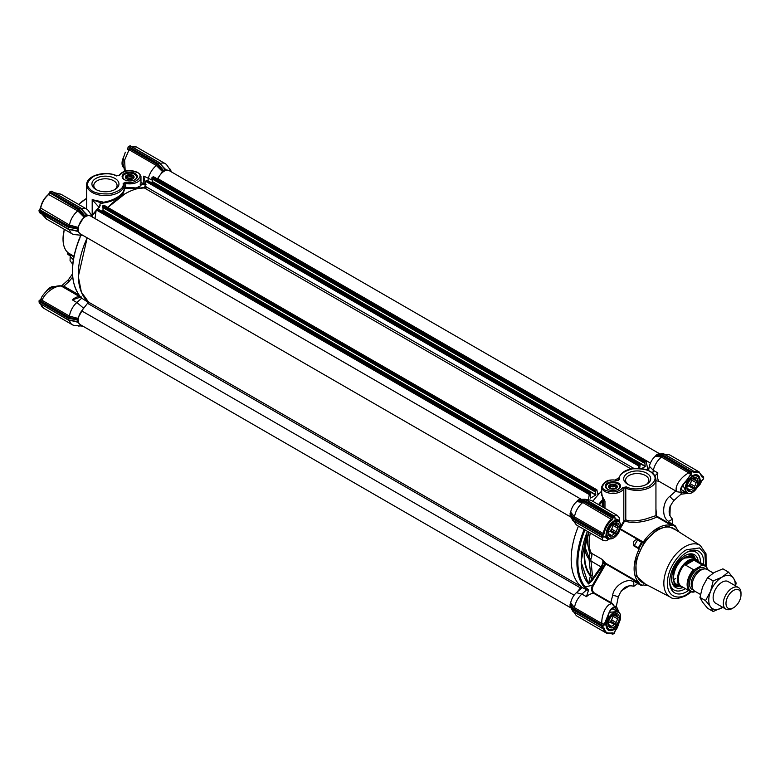 <?xml version="1.0" encoding="UTF-8"?>
<svg xmlns="http://www.w3.org/2000/svg" width="780" height="780" viewBox="0 0 780 780"><rect width="100%" height="100%" fill="white"/><g stroke="black" fill="none" stroke-linecap="round" stroke-linejoin="round"><path stroke-width="1.17" d="M61.22 285.899L63.804 286.153A1.248 0.722 -60 0 1 63.18 286.816A1.248 0.722 -60 0 1 62.79 286.933L61.22 285.909C57.915 285.363 51.87 287.186 49.871 288.815C47.794 289.575 45.181 292.12 42.042 296.459L41.008 298.818L42.149 300.349L69.478 316.124L77.785 318.357L83.499 308.119L76.859 302.484L72.326 299.861A14.362 8.297 -60 0 1 74.958 297.95A14.362 8.297 -60 0 1 79.462 296.566L80.516 296.975M72.326 299.861L80.603 297.122M137.221 188.701L125.551 188.253L124.722 188.516L123.357 193.03C118.989 198.393 111.998 201.757 102.394 203.141L102.784 202.351C114.26 200.723 124.82 193.947 124.147 187.999L125.824 187.375L136.276 187.941L140.966 185.63L140.966 177.382C141.219 175.851 140.049 174.164 137.465 172.331C129.422 169.133 123.22 170.206 118.872 175.539A1.004 0.79 23.5 0 1 119.788 175.13C123.757 170.528 129.48 169.611 136.968 172.38C145.587 175.217 134.238 185.455 126.175 182.111L123.142 183.397A1.004 0.819 -5.4 0 1 124.147 184.187A18.739 10.822 0 0 1 124.176 184.782L124.137 184.119M96.593 189.862A11.641 6.718 180 0 1 93.795 185.494A11.641 6.718 180 0 1 97.207 180.745A11.641 6.718 180 0 1 113.665 180.745A11.641 6.718 180 0 1 117.068 185.494A11.641 6.718 180 0 1 114.28 189.862M95.882 178.445A13.513 7.8 180 0 1 114.992 178.445A13.513 7.8 180 0 1 114.992 189.482L114.992 189.482A13.513 7.8 180 0 1 95.882 189.482A13.513 7.8 180 0 1 95.882 178.445M135.106 173.462A7.615 4.397 0 0 0 124.342 173.462A7.615 4.397 0 0 0 124.342 179.673L124.342 179.673A7.615 4.397 0 0 0 135.106 179.673A7.615 4.397 0 0 0 135.106 173.462M134.881 179.8A6.991 4.036 0 0 0 136.714 177.079A6.991 4.036 0 0 0 134.667 174.223A6.991 4.036 0 0 0 127.052 173.345A6.991 4.036 0 0 0 122.733 177.079A6.991 4.036 0 0 0 124.576 179.8M126.994 179.049A5.002 2.886 180 0 1 132.454 179.049M86.697 198.354A33.101 19.11 120 0 0 78.712 204.477M86.219 198.627L78.614 204.418M67.792 251.95L67.88 252.72A33.101 19.11 -60 0 1 63.034 239.041A33.101 19.11 -60 0 1 64.35 229.359M64.252 229.3L63.034 238.787M70.483 255.986L69.264 255.274A34.349 19.831 -60 0 1 67.753 254.231L67.645 253.968M73.291 259.74L70.171 256.513L70.064 260.783L72.706 264.166M70.171 256.513L70.863 255.314L67.684 253.744M71.585 320.551L68.26 319.839L68.591 317.479L39.185 300.495L39.185 301.519L39.185 300.495L40.111 299.959L41.457 301.431A1.004 0.575 120 0 0 42.149 300.349C44.236 293.29 55.565 285.002 61.639 286.153A1.248 1.034 131.2 0 0 62.848 285.665M147.907 180.668L148.297 178.756A14.362 8.297 -60 0 1 156.409 165.545L129.09 149.76L127.345 149.448L128.183 147.634M130.387 146.094L128.31 146.572L127.413 149.399M127.92 148.766L128.125 148.112M40.111 299.959L40.999 298.857M42.5 214.393L46.663 219.151L72.306 233.951A14.362 8.297 120 0 0 74.402 234.605L81.569 235.258L77.785 231.436L72.628 230.09M39.185 211.76L68.26 229.057L77.425 231.095L77.171 228.706L71.984 227.926L72.169 227.068L68.591 226.444L68.26 229.057L71.585 229.778M50.885 191.48L49.559 192.757L78.526 209.479L80.408 208.016L82.69 210.532M83.489 211.282L87.233 215.075L92.44 216.44L88.276 210.561A14.362 8.297 120 0 0 86.678 209.069L61.035 194.269L54.834 193.04M92.186 215.173L92.186 199.651L102.784 201.991L102.18 203.317L92.186 199.651L99.255 207.548L100.074 203.882L99.596 206.593M140.966 182.247L145.099 184.645M144.768 184.431A14.362 8.297 -60 0 1 143.764 176.134L145.363 183.563M129.685 148.619L157.131 164.463L162.981 170.918L164.98 169.474L159.022 162.63L157.15 164.093L129.685 148.619A1.004 0.575 120 0 1 129.09 149.76L124.595 160.144L125.209 171.034M157.15 164.093L159.218 166.559L159.861 165.974L157.697 163.391L128.622 146.601L129.948 145.841L159.354 162.815L161.314 165.145M169.289 168.558L170.684 170.459M71.575 318.893L68.26 318.308L39.185 301.519L39.185 303.049L68.26 319.839L77.171 321.565L77.171 319.712L71.575 318.893L71.76 318.035L68.903 317.275L69.478 316.124M81.198 296.868L81.705 298.184L76.859 302.484A14.362 8.297 120 0 0 69.478 316.115M80.71 235.18L79.784 238.27A65.9 38.044 120 0 0 79.784 295.942L81.061 297.814M79.784 295.942A0.624 0.497 141.1 0 1 79.677 295.854C69.966 282.048 69.937 262.792 79.579 238.085L79.716 238.076M79.784 238.27L80.457 235.16M69.527 229.534A14.362 8.297 120 0 0 72.306 233.951M72.169 227.068L68.942 226.22L69.517 225.069L77.834 227.311L77.444 228.082L72.169 227.068M77.834 227.311L83.889 217.006L77.795 210.922A14.362 8.297 120 0 0 69.517 225.069L40.677 208.026L39.556 209.761M40.677 208.026C41.72 202.556 44.362 198.042 48.604 194.493L77.795 210.922L78.507 209.849L84.357 216.314L83.889 217.006M39.556 209.684L39.995 209.508A1.004 0.575 120 0 0 40.687 208.435A14.362 8.297 120 0 1 48.974 194.278A1.004 0.575 120 0 0 49.559 193.138L50.008 191.997L79.082 208.786L81.247 211.361L80.593 211.945L78.526 209.479M82.573 210.6L86.365 214.861L80.408 208.016L51.773 191.48M116.834 176.026A1.004 0.497 113.9 0 0 116.649 175.744C105.368 170.303 86.2 175.471 86.697 184.782L86.697 209.089A14.362 8.297 120 0 0 81.452 208.874M96.057 210.97A65.9 38.044 120 0 0 94.156 213.389L91.942 215.738M94.156 213.389L96.096 210.707M100.074 203.882L99.742 206.661L97.675 208.816M102.18 203.317L100.513 203.736M124.722 188.516A0.624 0.536 -6 0 1 124.176 188.155M124.147 184.139A1.248 0.722 180 0 1 125.824 183.466L125.551 188.253M140.966 185.104L137.992 188.506L147.527 187.619M140.049 184.08L140.975 184.255A0.624 0.487 92 0 1 140.975 184.255A65.9 38.044 120 0 1 144.095 184.558A0.624 0.497 -81.1 0 0 143.803 184.509M145.207 184.694L144.095 184.558M157.131 164.463L156.419 165.535M161.187 165.204L165.37 169.543M162.103 165.896L165.847 169.689L171.054 171.054L166.9 165.165A14.362 8.297 120 0 0 165.292 163.683A14.362 8.297 120 0 0 160.076 163.478M82.933 326.177L78.526 325.757M69.527 320.317A14.362 8.297 120 0 0 72.306 324.733A14.362 8.297 120 0 0 74.402 325.387L81.569 326.04L77.785 322.218L72.628 320.873M71.575 320.424L77.425 321.877M77.171 319.712L77.425 319.108L68.591 317.479M77.785 318.357L77.425 319.108M83.499 308.119L84.542 307.193M81.705 298.184L87.945 302.162M89.183 302.913L81.373 292.12L78.302 276.481L87.175 237.851A65.9 38.044 -60 0 0 87.769 301.685L580.681 586.267A65.9 38.044 -60 0 1 578.438 526.168A65.9 38.044 120 0 0 582.192 587.564L587.389 590.138L584.181 587.155A0.624 0.497 141.1 0 0 584.99 586.921C575.523 573.349 575.523 554.307 584.99 529.786M82.651 235.238L81.569 235.258M77.425 231.095L71.575 229.642M77.171 228.706L77.444 228.082M84.357 216.314L86.755 214.929M81.247 211.361L84.757 215.787M92.44 216.44L92.957 217.386M147.303 180.443L145.675 181.33L145.002 186.157A1.248 0.722 120 0 1 143.774 187.619A65.9 38.044 -60 0 0 107.835 207.46L124.868 193.908M157.326 178.912L162.503 171.62L156.409 165.545M162.981 170.918L162.503 171.62M159.861 165.974L163.371 170.401M169.806 168.695L171.58 172M82.651 326.02L81.569 326.04M586.433 596.681L588.656 589.846L584.99 586.921L592.537 585.234C590.899 588.725 591.337 591.445 593.843 593.385A14.362 8.297 120 0 0 589.066 594.76A14.362 8.297 120 0 0 586.433 596.681L581.899 594.067L586.745 589.768M590.382 533.062A33.101 19.11 120 0 0 589.066 542.743A33.101 19.11 120 0 0 591.406 553.186L602.452 559.553A6.25 3.607 -60 0 1 601.01 566.787L590.967 580.71L592.371 575.114L590.821 559.026L588.998 559.094A1.248 0.994 140.5 0 1 589.261 558.246L585.215 547.736M605.933 563.56L605.836 563.306A0.624 0.507 -47.2 0 0 605.046 563.56L605.807 563.999L605.046 563.56L592.537 585.234L593.288 585.673L605.807 563.999L638.927 583.118L634.442 580.691L633.75 581.89L633.857 586.287L637.806 583.518M645.46 584.152L636.285 576.118L635.846 560.722L644.192 541.993L657.52 529.25L668.011 526.188L676.523 530.332M608.8 537.8L607.367 538.181C606.742 538.063 606.372 536.659 606.255 533.978L606.089 533.744M684.538 491.449L682.685 490.883C681.779 489.06 680.101 491.088 682.997 484.75L683.007 484.517M614.084 628.456L613.168 629.041L613.597 629.811L618.16 624.283M647.926 585.429A33.101 19.11 -60 0 1 643.256 584.902L641.569 585.526A34.349 19.831 120 0 1 639.902 584.737A34.349 19.831 120 0 1 638.391 583.684L638.81 583.216M633.857 586.287C626.867 584.454 621.65 588.12 618.218 597.304A3.744 0.809 -168.3 0 0 616.434 596.212A3.744 0.809 -168.3 0 0 612.67 595.462L610.652 603.086L593.843 593.385L594.36 592.995C592.117 591.25 591.767 588.812 593.288 585.673M603.096 540.394L601.819 537.313M574.684 521.644A14.362 8.297 120 0 0 575.737 524.053A14.362 8.297 120 0 0 577.346 525.535L602.989 540.345L606.041 540.862L609.707 538.824M620.246 528.762L643.256 542.042L642.671 542.334L638.186 539.75L637.591 540.062A34.349 19.831 120 0 0 634.413 545.571L634.442 546.234L638.81 548.759L638.391 547.862A34.349 19.831 120 0 1 641.569 542.353L642.564 542.275M672.155 524.014L672.575 519.217L668.713 521.323L668.021 522.522L672.399 525.047L671.794 525.574L656.633 516.818L655.941 508.892M617.77 478.481A65.9 38.044 120 0 0 615.04 480.158A65.9 38.044 -60 0 1 618.647 477.984A65.9 38.044 120 0 0 617.77 478.481M623.815 520.835L623.815 488.534A1.248 0.722 180 0 1 625.794 488.134A18.739 10.822 180 0 0 645.489 489.255A18.739 10.822 180 0 0 655.941 479.554L655.941 515.639L645.879 518.953C640.955 520.406 630.406 522.151 625.794 519.782L623.815 520.835L620.568 526.89M689.062 551.187L688.486 551.518A24.024 13.874 120 0 0 684.859 553.615L684.021 554.219A24.024 13.874 120 0 0 669.688 581.88A24.024 13.874 120 0 0 670.8 588.227A24.024 13.874 120 0 0 688.565 590.47M703.56 564.505A24.024 13.874 120 0 0 703.667 562.263A24.024 13.874 120 0 0 692.737 550.241A24.024 13.874 120 0 0 689.325 551.158M670.264 586.618A21.86 12.626 120 0 0 673.091 589.475L674.066 590.031A21.86 12.626 -60 0 1 669.698 582.465M687.19 552.162A21.86 12.626 -60 0 1 695.926 552.162L694.951 551.606A21.86 12.626 120 0 0 691.07 550.582M607.532 489.245A7.615 4.397 0 0 0 618.296 489.245A7.615 4.397 0 0 0 618.296 483.025A7.615 4.397 0 0 0 607.532 483.025A7.615 4.397 0 0 0 607.532 489.245L607.532 489.245M618.072 489.372A6.991 4.036 0 0 0 619.905 486.642A6.991 4.036 0 0 0 617.858 483.795A6.991 4.036 0 0 0 610.243 482.918A6.991 4.036 0 0 0 605.923 486.642A6.991 4.036 0 0 0 607.766 489.372M627.656 473.226A13.513 7.8 0 0 0 627.656 484.253A13.513 7.8 0 0 0 646.756 484.253L646.756 484.253A13.513 7.8 0 0 0 646.756 473.226A13.513 7.8 0 0 0 627.656 473.226M646.045 484.633A11.641 6.718 0 0 0 648.843 480.265A11.641 6.718 0 0 0 645.44 475.517A11.641 6.718 0 0 0 628.982 475.517A11.641 6.718 0 0 0 625.57 480.265A11.641 6.718 0 0 0 628.368 484.633M604.568 561.922L602.452 559.553L603.749 562.156A0.624 0.497 141.7 0 1 604.568 561.922A33.101 19.11 120 0 0 605.836 563.306L638.966 582.426L638.927 583.118M589.729 553.576A1.248 0.965 -29 0 1 591.406 553.186A6.25 3.607 120 0 1 590.821 559.026L589.261 558.246L589.729 553.576L587.301 542.743L587.905 536.182M601.702 567.313L590.879 560.947A1.248 0.634 -6 0 1 589.222 560.732L590.772 575.377L591.767 575.123L590.411 575.884L588.442 583.742A0.624 0.497 138.9 0 1 588.325 583.976L591.659 581.236L601.702 567.313L603.749 562.156L605.046 563.56M585 549.422A38.464 22.21 -60 0 0 588.998 559.094L589.222 560.732M587.408 531.346A60.382 34.856 -60 0 0 588.442 583.742L590.967 580.71L591.659 581.236M592.371 575.114L591.767 575.123M572.959 611.432L602.004 628.202L603.145 627.929A1.004 0.575 -60 0 1 603.34 628.261L604.217 628.173C605.202 632.6 607.854 634.13 612.183 632.775L611.666 633.058A14.362 8.297 -60 0 1 606.177 632.96A14.362 8.297 -60 0 1 603.34 628.261L603.086 627.725L602.004 628.202L572.793 611.13L572.793 609.599L601.877 626.379L602.316 625.618L573.349 608.897L572.793 609.599L571.779 607.678A0.624 0.487 -27.9 0 1 572.383 607.064L573.69 608.712L574.519 607.708L601.838 623.474C601.312 614.523 606.782 603.34 612.027 603.788L610.652 603.086M594.36 592.995L612.349 603.369L615.4 607.815L616.346 606.274M604.256 624.224L602.989 625.228L601.136 624.556A1.004 0.575 -60 0 0 601.838 623.474L604.256 624.224L609.2 612.31C610.876 608.341 612.943 606.84 615.4 607.815L612.027 603.788L612.349 603.369M618.16 611.9L615.4 607.815L615.927 606.041M588.89 532.204A52.465 30.293 120 0 0 590.411 575.884M589.222 532.389A51.841 29.932 120 0 0 584.649 555.496A51.841 29.932 120 0 0 590.772 575.377M618.569 623.62L617.302 627.803L615.293 630.533M701.61 481.055L700.255 484.117L697.261 487.315M701.639 480.997L696.667 487.666M701.474 481.104L702.341 479.632M602.989 537.001L604.724 536.913L605.962 535.782L606.07 534.222L607.639 539.126L604.744 536.952L603.223 537.079M604.744 536.952L607.639 539.126L609.2 538.639M614.64 517.296L615.293 518.671L618.628 520.084L617.75 520.377L618.062 521.761M618.989 521.683L618.628 520.084L613.597 521.186L614.893 520.309L615.254 518.671L618.579 520.163L617.682 520.328C617.536 519.773 616.142 520.153 613.48 521.469L613.168 521.43M617.575 611.559L609.2 612.31L606.079 624.946M614.465 631.858L617.292 627.803M618.579 622.918L615.293 630.367L614.893 629.177L613.597 629.811C609.131 631.751 606.625 630.308 606.07 625.462L607.688 616.6M686.907 492.823L682.003 492.473C679.877 491.029 680.14 488.494 682.783 484.848L692.474 475.858L685.766 481.377L690.651 474.581L691.304 476.19L692.611 475.566C697.086 473.616 699.592 475.069 700.148 479.915L697.632 486.632M685.756 481.114L682.783 484.848L686.322 492.482M690.914 475.01L691.753 473.011L690.865 473.011L690.651 474.581M664.111 454.233L657.881 454.048L656.282 454.974L660.065 454.76A0.624 0.487 87.9 0 0 659.831 455.588L661.898 455.51L690.865 472.231L691.314 471.471L691.753 472.231L690.865 472.231L690.865 473.011L689.364 471.744A1.004 0.575 -60 0 1 688.779 472.894L690.631 474.62L685.766 481.377M702.4 479.661L701.483 481.055L700.235 481.357L700.323 480.061L699.26 479.924L699.212 481.006M581.451 500.156A0.624 0.487 87.9 0 0 581.217 500.975L583.284 500.897L583.615 500.068L612.69 516.857L614.328 516.067L614.465 516.857L584.942 499.307L579.267 499.444L577.658 500.37L585.497 499.629M614.465 517.13L615.225 518.135L614.465 516.857L613.139 517.627L612.183 519.86L582.835 502.505L583.303 501.286L577.268 500.887L576.791 501.579A11.242 6.494 120 0 0 570.697 512.148L574.519 516.916A14.362 8.297 -60 0 1 582.835 502.515L576.791 501.579M661.898 455.51L663.556 453.921L692.952 470.671L693.264 471.217L691.753 472.231L691.753 473.011M609.024 612.661L609.219 612.534C610.613 609.482 612.339 608.371 614.396 609.219L615.8 610.535M604.744 624.273L607.678 616.629M613.597 521.186L613.48 521.469C609.17 524.54 606.762 528.713 606.255 533.978L606.07 534.222C606.625 528.742 609.131 524.404 613.597 521.186M573.349 520.66L571.779 516.896A0.624 0.487 -27.9 0 1 572.383 516.282L573.69 517.93L574.519 516.916M614.016 633.399L614.513 631.888M692.162 475.829L692.474 475.858C695.224 474.854 696.774 474.708 697.125 475.42A10.306 5.947 -60 0 1 699.26 479.924M603.428 625.999L602.755 626.379L602.755 627.91L601.877 627.91L601.877 626.379L602.755 626.379L602.316 625.618L602.989 625.228L603.428 625.999L604.724 624.322L605.962 624.01L605.894 625.316L608.205 629.441A10.306 5.947 -60 0 0 613.168 629.041M615.254 518.671L614.465 517.637M573.349 608.897L570.326 603.691L570.073 604.295L570.073 606.148L573.349 611.442M614.465 632.365L615.254 630.406M573.349 518.115L572.793 518.817L601.877 535.606L602.316 534.836L573.349 518.115L570.326 512.908L570.073 515.365L571.779 518.427A0.624 0.487 152.1 0 0 571.954 518.758M680.999 493.847L682.003 492.473L680.959 494.227L688.028 493.36M638.391 583.684L634.413 581.392A34.349 19.831 120 0 0 635.934 582.436L639.902 584.737M634.413 581.392L634.442 580.691M665.623 454.896A14.362 8.297 -60 0 1 668.245 454.613A14.362 8.297 -60 0 1 670.332 455.267L699.153 471.91A14.362 8.297 -60 0 0 693.664 471.802A1.004 0.575 -60 0 1 693.283 471.802L693.167 471.403M682.003 492.473L676.952 491.761C673.618 487.568 680.648 476.95 688.779 472.894L661.459 457.119L661.918 455.9L655.883 455.5L655.414 456.193A11.242 6.494 120 0 0 649.399 466.264L648.521 470.564M587.389 590.138L588.656 589.846M582.192 587.564L576.41 592.693L581.899 594.067A14.362 8.297 120 0 0 574.519 607.698L570.697 602.93L570.326 603.691M612.027 633.058A1.004 0.575 -60 0 1 612.047 633.067L606.177 632.96L577.346 616.317A14.362 8.297 -60 0 1 575.737 614.835A14.362 8.297 -60 0 1 574.684 612.427M678.873 531.823A33.101 19.11 -60 0 0 676.084 528.05L675.773 526.276A34.349 19.831 120 0 0 674.261 525.233L670.283 522.941A34.349 19.831 120 0 0 668.616 522.142L668.021 522.522M674.261 525.233A34.349 19.831 120 0 0 672.594 524.443L672.399 525.047M642.642 585.351A33.725 19.471 -60 0 1 638.888 583.187M638.966 582.426A33.101 19.11 -60 0 1 639.2 548.993L634.442 546.234M614.143 515.96L617.428 515.502M661.079 453.96L661.069 453.96A11.242 6.494 120 0 0 659.929 453.989M656.282 454.974L655.883 455.5M652.743 473.226L653.338 470.34A14.362 8.297 120 0 1 661.45 457.119L655.414 456.193M617.36 515.463L591.718 500.653A14.362 8.297 120 0 0 589.621 500.009A14.362 8.297 120 0 0 587.008 500.292M582.446 499.346L582.455 499.346A11.242 6.494 120 0 0 581.315 499.375M577.658 500.37L577.268 500.887M570.697 512.148L570.326 512.908M571.779 516.896L570.073 513.513M571.038 517.169A11.242 6.494 120 0 0 571.584 518.164L571.594 518.173M576.41 592.693A11.242 6.494 120 0 0 570.697 602.93M571.779 607.678L570.073 604.295M571.038 607.951A11.242 6.494 120 0 0 571.584 608.946L571.594 608.956M654.888 475.966L657.871 472.953A14.362 8.297 120 0 0 658.876 481.25L675.821 491.029L669.932 496.285A3.744 0.809 48.3 0 0 672.457 499.171A3.744 0.809 48.3 0 0 674.3 500.165L680.95 494.227M655.941 480.763L658.876 481.25M676.952 491.761L675.821 491.029M672.409 525.125A33.725 19.471 -60 0 1 676.163 527.29M643.256 542.042A33.101 19.11 -60 0 1 671.794 525.574M638.888 548.808A33.725 19.471 -60 0 1 642.642 542.315M638.186 539.75L637.494 539.35C633.828 540.111 632.58 542.275 633.75 545.834M599.216 505.148L602.316 501.277L601.663 500.692A65.9 38.044 120 0 0 598.543 504.592M588.354 499.892L589.378 494.062L590.743 493.574L590.343 498.196L595.735 495.085L595.335 490.922L596.895 489.811L597.646 493.974A1.248 0.722 120 0 0 597.889 494.383A1.248 0.722 120 0 0 598.874 494.023A65.9 38.044 -60 0 1 601.673 491.098A65.9 38.044 120 0 0 592.8 501.277M656.633 516.818C657.852 517.276 636.392 525.925 624.702 520.855L620.188 528.733M602.316 506.776L602.316 501.277L603.193 500.75L602.589 500.087L601.663 500.692M602.589 500.087L604.968 501.15L604.968 508.307M601.673 492.784L602.969 500.311M655.941 515.639L656.292 516.487M601.673 495.173L604.968 501.15M615.644 488.611A5.002 2.886 -0 0 0 610.184 488.611M679.399 585.897A16.409 9.467 -60 0 1 678.61 585.838A16.409 9.467 -60 0 1 673.091 577.619A16.409 9.467 -60 0 1 681.525 559.855A16.409 9.467 -60 0 1 694.57 558.197A16.409 9.467 -60 0 1 695.009 558.85M683.27 587.408A18.915 10.92 -60 0 1 673.861 586.082A18.915 10.92 -60 0 1 671.619 578.818A18.915 10.92 -60 0 1 678.678 561.132A18.915 10.92 -60 0 1 692.406 553.966A18.915 10.92 -60 0 1 698.256 561.444M695.926 552.162A21.86 12.626 -60 0 1 700.45 562.175A21.86 12.626 -60 0 1 700.45 562.712M685.454 588.676A21.86 12.626 -60 0 1 674.066 590.031M125.804 180.336A6.874 3.968 180 0 1 124.868 174.272A6.874 3.968 180 0 1 134.589 174.272A6.874 3.968 180 0 1 134.589 179.878A6.874 3.968 180 0 1 133.643 180.336M132.815 178.864A4.368 2.525 0 0 0 132.815 175.295A4.368 2.525 0 0 0 126.633 175.295A4.368 2.525 0 0 0 126.633 178.864A4.368 2.525 0 0 0 132.815 178.864L133.097 178.591A3.871 2.233 0 0 0 133.595 177.499L133.906 176.465L133.068 176.348A3.871 2.233 0 0 0 131.684 175.559L130.845 174.701L129.695 175.246A3.871 2.233 0 0 0 127.813 175.539L126.662 175.344L126.36 176.377A3.871 2.233 0 0 0 125.853 177.47L126.389 178.62A3.871 2.233 0 0 0 126.818 178.961M125.853 178.103L125.853 177.47M126.36 176.377L126.36 178.016A3.871 2.233 0 0 0 126.087 178.347M129.695 175.246L129.695 176.884A3.871 2.233 0 0 0 127.813 177.177L127.813 175.539M133.068 176.348L133.068 177.986A3.871 2.233 0 0 0 131.684 177.187L131.684 175.559M129.695 176.884L131.684 177.187M126.36 178.016L127.813 177.177M126.662 177.352L126.662 175.344M130.845 176.699L130.845 174.701M608.995 489.898A6.874 3.968 180 0 1 608.059 483.834A6.874 3.968 180 0 1 617.77 483.834A6.874 3.968 180 0 1 617.77 489.45A6.874 3.968 180 0 1 616.834 489.898M615.976 488.446L616.278 488.153A3.871 2.233 0 0 0 616.785 487.071L617.097 486.037L616.258 485.921A3.871 2.233 0 0 0 614.874 485.121L614.035 484.263L612.885 484.819A3.871 2.233 0 0 0 611.003 485.111L609.853 484.916L609.55 485.95A3.871 2.233 0 0 0 609.043 487.032L609.58 488.183A3.871 2.233 0 0 0 610.009 488.534M609.823 484.858A4.368 2.525 0 0 0 609.823 488.426A4.368 2.525 0 0 0 616.005 488.426A4.368 2.525 0 0 0 616.005 484.858A4.368 2.525 0 0 0 609.823 484.858M609.043 487.666L609.043 487.032M609.55 485.95L609.55 487.578A3.871 2.233 0 0 0 609.277 487.909M612.885 484.819L612.885 486.447A3.871 2.233 0 0 0 611.003 486.74L611.003 485.111M616.258 485.921L616.258 487.549A3.871 2.233 0 0 0 614.874 486.759L614.874 485.121M612.885 486.447L614.874 486.759M609.55 487.578L611.003 486.74M609.853 486.915L609.853 484.916M614.035 486.272L614.035 484.263M613.714 537.898A9.867 5.694 -60 0 1 613.626 537.947A9.867 5.694 -60 0 1 608.683 538.434A9.867 5.694 -60 0 1 606.645 533.92A9.867 5.694 -60 0 1 610.954 523.984A9.867 5.694 -60 0 1 618.559 521.342A9.867 5.694 -60 0 1 620.597 525.866L620.597 526.061A9.623 5.558 -60 0 1 613.801 537.849A9.623 5.558 -60 0 1 606.996 533.92A9.623 5.558 -60 0 1 613.801 522.142A9.623 5.558 -60 0 1 620.597 526.061M608.273 532.691L608.38 533.237A6.562 3.783 120 0 0 609.638 535.158A6.562 3.783 120 0 0 609.794 535.246L610.828 536.318L611.5 535.402A6.562 3.783 120 0 0 614.328 533.764L615.927 533.374L611.052 530.556L611.617 529.093A6.562 3.783 120 0 0 613.031 525.457L617.448 528.001A6.562 3.783 120 0 1 616.034 531.648L615.927 533.374M613.333 523.907A6.562 3.783 120 0 1 614.328 523.565L615.927 523.175L616.034 523.721A6.562 3.783 120 0 1 616.19 523.799A6.562 3.783 120 0 1 617.448 525.73L618.481 526.802L617.448 528.001M608.273 533.179A7.81 4.505 120 0 0 613.801 536.367A7.81 4.505 120 0 0 619.32 526.802A7.81 4.505 120 0 0 613.801 523.614A7.81 4.505 120 0 0 608.273 533.179M608.332 532.292A6.494 3.744 120 0 0 608.468 532.213A6.494 3.744 120 0 0 613.06 524.267A6.494 3.744 120 0 0 613.06 524.101M613.129 524.053A6.562 3.783 -60 0 1 613.139 524.258A6.562 3.783 -60 0 1 613.031 525.457L613.49 523.838M616.034 531.648L611.617 529.093A6.562 3.783 -60 0 1 609.911 531.219L614.328 533.764M608.322 532.389A6.562 3.783 120 0 0 609.911 531.219L611.052 530.556M617.448 525.73L613.899 523.682M615.313 523.302L616.034 523.721M611.5 535.402L608.498 533.666M618.481 526.802L613.597 523.984M577.444 591.767L580.437 587.886A1.248 0.722 120 0 0 580.856 586.774A1.248 0.722 120 0 0 580.681 586.267M571.067 608L80.408 324.724A10.306 5.947 -60 0 1 81.695 310.889L87.535 303.303A1.248 0.722 120 0 0 87.955 302.201A1.248 0.722 120 0 0 87.769 301.685M641.569 468.614L645.197 466.528L644.807 462.365L646.172 461.273L647.751 469.267L649.126 467.62M638.245 468.331L638.586 465.904L640.136 464.851L639.639 468.409M571.067 517.218L80.408 233.941A10.306 5.947 -60 0 1 80.408 222.037A10.306 5.947 -60 0 1 90.714 216.089L581.373 499.366M94.994 218.566L96.213 209.888L97.841 209.001M101.741 211.136L103.009 210.2L103.009 207.685M102.433 207.266L595.335 491.848L102.482 207.382L102.697 205.891L103.984 205.237L596.749 489.811M151.213 182.569L152.47 181.643L152.47 179.127M151.895 178.708L644.807 463.281L151.954 178.825L152.159 177.333L153.455 176.68L646.22 461.253M157.804 179.195L157.999 178.737A10.306 5.947 -60 0 1 169.328 170.703L659.987 453.979M713.31 573.027L707.197 569.498A12.49 7.215 120 0 0 700.957 570.112A12.49 7.215 120 0 0 692.796 581.12A12.49 7.215 120 0 0 694.707 591.133L700.44 594.438M732.167 608.536A12.49 7.215 -60 0 1 725.917 609.151A12.49 7.215 -60 0 1 724.006 599.137A12.49 7.215 -60 0 1 732.167 588.13A12.49 7.215 -60 0 1 738.416 587.515A12.49 7.215 -60 0 1 741 593.229L741 594.76A10.618 6.133 120 0 0 733.492 590.431A10.618 6.133 120 0 0 725.985 603.437A10.618 6.133 120 0 0 733.492 607.766L732.167 608.536L733.492 607.766A10.618 6.133 120 0 0 741 594.76M707.947 569.926A14.362 8.297 120 0 0 701.123 565.763L701.951 564.779A14.995 8.658 -60 0 1 705.208 565.461L696.374 560.362A14.995 8.658 120 0 0 688.886 561.103A14.995 8.658 120 0 0 679.087 574.314A14.995 8.658 120 0 0 681.389 586.326L690.222 591.425A14.995 8.658 -60 0 1 693.478 569.673L695.194 569.185A14.362 8.297 120 0 0 687.999 584.561A14.362 8.297 120 0 0 695.194 591.63L693.478 592.108A14.995 8.658 -60 0 1 690.222 591.425L693.478 592.108M683.134 587.33A15.619 9.019 -60 0 1 680.638 586.609A15.619 9.019 -60 0 1 678.239 574.1A15.619 9.019 -60 0 1 688.438 560.342A15.619 9.019 -60 0 1 696.248 559.562A15.619 9.019 -60 0 1 698.12 561.366M701.951 564.779L694.005 560.186L689.257 561.317L685.532 565.081L693.478 569.673M701.123 565.763L695.194 569.185M694.005 560.186L685.532 565.081M735.238 585.683A18.739 10.822 120 0 0 733.483 578.194A18.739 10.822 120 0 0 722.007 577.171L728.471 572.072L722.894 568.844L714.061 572.578L707.587 577.678L702.585 586.852L699.943 597.392L702.585 602.15L707.587 608.273L713.173 611.5L710.531 606.742A18.739 10.822 120 0 0 722.007 607.766A18.739 10.822 120 0 0 722.748 607.318L713.173 611.5M716.391 603.652A12.558 7.244 -60 0 1 713.134 597.597A12.558 7.244 -60 0 1 717.571 586.15A12.558 7.244 -60 0 1 722.007 582.221A12.558 7.244 -60 0 1 728.881 582.007M722.007 577.171A18.739 10.822 120 0 0 710.531 591.445A18.739 10.822 120 0 0 710.531 606.742L705.529 600.62L710.531 591.445L713.173 580.905L722.007 577.171M728.471 572.072L733.483 578.194L736.125 582.952L735.628 585.907M707.587 577.678L713.173 580.905M699.943 597.392L705.529 600.62M54.62 286.64A9.867 5.694 120 0 0 50.398 287.44A9.867 5.694 120 0 0 46.917 290.531A9.867 5.694 120 0 0 46.196 291.496M50.31 287.488A9.623 5.558 120 0 0 50.222 287.547A9.623 5.558 120 0 0 46.82 290.56A9.623 5.558 120 0 0 46.02 291.652M123.445 157.687A9.867 5.694 120 0 0 122.041 163.361A9.867 5.694 120 0 0 123.454 167.407M123.493 157.453A9.623 5.558 120 0 0 122.041 163.156A9.623 5.558 120 0 0 122.041 163.254M613.714 628.68A9.867 5.694 -60 0 1 613.626 628.729A9.867 5.694 -60 0 1 608.683 629.216A9.867 5.694 -60 0 1 606.645 624.702A9.867 5.694 -60 0 1 610.954 614.767A9.867 5.694 -60 0 1 618.559 612.125A9.867 5.694 -60 0 1 620.597 616.639L620.597 616.843A9.623 5.558 -60 0 1 613.801 628.631A9.623 5.558 -60 0 1 606.996 624.702A9.623 5.558 -60 0 1 613.801 612.914A9.623 5.558 -60 0 1 620.597 616.843M608.273 623.474L608.38 624.019A6.562 3.783 120 0 0 609.638 625.94A6.562 3.783 120 0 0 609.794 626.028L610.828 627.1L611.5 626.184A6.562 3.783 120 0 0 614.328 624.546L615.927 624.156L611.052 621.338L611.617 619.876A6.562 3.783 120 0 0 613.031 616.229L617.448 618.784A6.562 3.783 120 0 1 616.034 622.43L615.927 624.156M613.333 614.689A6.562 3.783 120 0 1 614.328 614.347L615.927 613.957L616.034 614.504A6.562 3.783 120 0 1 616.19 614.582A6.562 3.783 120 0 1 617.448 616.512L618.481 617.584L617.448 618.784M608.273 623.961A7.81 4.505 120 0 0 613.801 627.149A7.81 4.505 120 0 0 619.32 617.584A7.81 4.505 120 0 0 613.801 614.396A7.81 4.505 120 0 0 608.273 623.961M608.332 623.074A6.494 3.744 120 0 0 608.468 622.996A6.494 3.744 120 0 0 613.06 615.05A6.494 3.744 120 0 0 613.06 614.884M613.129 614.825A6.562 3.783 -60 0 1 613.139 615.04A6.562 3.783 -60 0 1 613.031 616.229L613.49 614.62M616.034 622.43L611.617 619.876A6.562 3.783 -60 0 1 609.911 622.001L614.328 624.546M608.322 623.171A6.562 3.783 120 0 0 609.911 622.001L611.052 621.338M617.448 616.512L613.899 614.465M615.313 614.084L616.034 614.504M611.5 626.184L608.498 624.448M618.481 617.584L613.597 614.767M692.328 492.511A9.867 5.694 -60 0 1 692.24 492.56A9.867 5.694 -60 0 1 687.307 493.048A9.867 5.694 -60 0 1 685.259 488.534A9.867 5.694 -60 0 1 689.569 478.598A9.867 5.694 -60 0 1 697.174 475.956A9.867 5.694 -60 0 1 699.221 480.47L699.221 480.675A9.623 5.558 -60 0 1 692.416 492.453A9.623 5.558 -60 0 1 685.61 488.534A9.623 5.558 -60 0 1 692.416 476.746A9.623 5.558 -60 0 1 699.221 480.675M686.897 487.305L687.005 487.841A6.562 3.783 120 0 0 688.252 489.772A6.562 3.783 120 0 0 688.418 489.86L689.442 490.932L690.115 490.006A6.562 3.783 120 0 0 692.942 488.377L694.541 487.988L689.666 485.17L690.232 483.707A6.562 3.783 120 0 0 691.645 480.061L696.062 482.615A6.562 3.783 120 0 1 694.649 486.262L694.541 487.988M691.957 478.52A6.562 3.783 120 0 1 692.942 478.179L694.541 477.789L694.649 478.325A6.562 3.783 120 0 1 694.814 478.413A6.562 3.783 120 0 1 696.062 480.344L697.096 481.416L696.062 482.615M686.897 487.793A7.81 4.505 120 0 0 692.416 490.981A7.81 4.505 120 0 0 697.934 481.416A7.81 4.505 120 0 0 692.416 478.228A7.81 4.505 120 0 0 686.897 487.793M686.946 486.905A6.494 3.744 120 0 0 687.082 486.827A6.494 3.744 120 0 0 691.675 478.881A6.494 3.744 120 0 0 691.675 478.715M691.753 478.657A6.562 3.783 -60 0 1 691.753 478.861A6.562 3.783 -60 0 1 691.645 480.061L692.114 478.442M694.649 486.262L690.232 483.707A6.562 3.783 -60 0 1 688.525 485.823L692.942 488.377M686.936 487.003A6.562 3.783 120 0 0 688.525 485.823L689.666 485.17M696.062 480.344L692.513 478.296M693.937 477.916L694.649 478.325M690.115 490.006L687.112 488.28M697.096 481.416L692.221 478.598M126.175 182.111L125.824 183.466A11.242 6.494 0 0 0 140.966 177.382M80.038 296.312A1.248 0.722 -60 0 1 79.853 296.439A1.248 0.722 -60 0 1 79.462 296.566L62.79 286.933M86.697 184.782A18.739 10.822 0 0 0 92.186 192.426A18.739 10.822 0 0 0 112.603 194.776A18.739 10.822 0 0 0 124.176 184.782L124.147 188.048M67.714 253.334L73.808 256.854M70.561 255.85L67.753 254.231M67.88 252.72L73.934 256.21M72.423 274.034L68.338 279.835A3.744 0.809 48.3 0 0 68.962 281.551L72.657 277.075M78.936 294.889L63.804 286.153L68.962 281.551M71.984 227.926L68.26 227.272L39.185 210.483L39.624 209.713L39.624 212.521M48.604 194.493L49.559 192.631M165.341 169.494L159.334 162.601L130.26 145.811L129.509 146.094M68.357 320.102L39.624 303.303M39 300.904L39.185 302.533M118.872 175.539L116.649 175.744A1.004 0.497 113.9 0 0 116.239 175.841L119.788 175.13M123.142 183.397C124.108 187.668 119.779 191.149 110.165 193.83C99.528 194.376 92.722 192.679 89.739 188.74C85.79 185.094 87.204 180.892 94 176.134C103.272 173.072 110.682 172.975 116.239 175.841M68.591 226.444L39.624 209.713L68.942 226.22M78.507 209.849L49.471 192.689M131.615 146.591L136.471 147.04A14.362 8.297 120 0 0 131.761 146.679M40.813 304.2A14.362 8.297 120 0 0 43.485 308.09L40.677 304.122M41.457 301.431L68.903 317.275M99.742 206.661A65.9 38.044 120 0 0 97.812 208.855M143.764 176.134L152.47 180.248M673.94 528.684A31.21 18.018 120 0 0 657.95 530A31.21 18.018 120 0 0 637.455 557.856A31.21 18.018 120 0 0 642.74 582.728L670.4 597.158A29.874 17.248 -60 0 1 665.35 573.349A29.874 17.248 -60 0 1 684.967 546.692A29.874 17.248 -60 0 1 700.274 545.434L673.94 528.684M626.399 486.856L622.85 487.578A1.004 0.79 23.5 0 1 623.815 488.534A11.242 6.494 180 0 1 615.908 493.204A11.242 6.494 180 0 1 604.968 491.536A11.242 6.494 180 0 1 601.673 486.944C603.974 481.075 608.975 478.901 616.678 480.421L619.495 479.3C618.54 475.03 622.869 471.549 632.473 468.868C643.11 468.322 649.916 470.018 652.899 473.957C656.858 477.604 655.434 481.806 648.638 486.564C639.376 489.625 631.956 489.723 626.399 486.856A1.004 0.497 113.9 0 0 625.794 488.134L625.794 519.782M622.85 487.578C618.891 492.17 613.158 493.087 605.67 490.318C597.051 487.481 608.4 477.253 616.473 480.587M616.804 480.636L618.501 480.188M690.651 591.649L686.673 594.418C681.008 598.591 667.582 599.635 667.319 583.245C667.582 566.543 681.008 552.084 686.673 549.715L699.562 547.94L704.915 554.063L705.617 565.724M656.867 516.233L672.37 525.193M587.311 531.287L581.09 561.785L588.325 583.976M703.014 479.252L703.462 478.481M702.79 479.378L703.462 478.998L703.462 477.204L701.961 476.99L699.153 471.91M693.264 471.569L694.034 472.602L692.64 470.71L691.314 471.471L662.23 454.681L660.065 454.76M603.428 536.747L602.004 537.42L572.793 520.348L571.779 518.427M612.066 633.077L612.047 633.067A1.004 0.575 -60 0 1 612.251 633.526L613.139 633.526L613.002 634.189L612.251 633.906L614.465 632.629M612.183 519.86C607.854 523.497 605.202 528.089 604.217 533.657L603.34 533.569A14.362 8.297 -60 0 1 611.666 519.149A1.004 0.575 -60 0 0 612.251 518.008L613.139 518.008M694.034 472.602C698.275 471.256 700.918 472.719 701.961 476.99M701.951 475.829L703.014 476.444L703.092 477.418M604.217 533.657L602.755 535.606L602.755 537.137L601.877 537.137L601.877 535.606L602.755 535.606L602.316 534.836L603.086 535.411M611.686 633.204L612.251 633.906L611.267 633.341M603.086 627.725L604.217 628.173M612.183 632.775L613.139 633.526M583.284 500.897L613.139 517.627L612.251 518.008L583.303 501.286M693.079 471.851L692.952 470.671L663.907 453.901M574.519 516.925L603.34 533.569A1.004 0.575 -60 0 1 602.648 534.651L573.69 517.93M702.078 476.327L702.643 476.658A1.004 0.575 -60 0 1 702.146 476.707L702.166 476.716M629.265 585.741L621.504 590.499M633.75 581.89C627.237 577.229 613.421 586.121 612.67 595.462M670.049 506.415L669.806 515.512M661.918 455.9L689.364 471.744M584.171 529.483A65.9 38.044 120 0 0 584.181 587.155M601.136 624.556L573.69 608.712M668.616 522.142L672.594 524.443M641.569 542.353L637.591 540.062M634.413 545.571L638.391 547.862M649.399 466.264L653.338 470.34L657.871 472.953M669.932 496.285C662.22 501.608 661.42 518.017 668.713 521.323M637.494 539.35L620.1 529.308L637.494 539.35M603.193 507.283L603.193 500.75M618.491 480.119A18.739 10.822 180 0 1 618.472 479.554L618.472 480.148A1.004 0.819 -5.4 0 1 619.495 479.3M678.288 585.254A15.863 9.155 -60 0 1 673.988 573.222A15.863 9.155 -60 0 1 684.694 557.963A15.863 9.155 -60 0 1 693.898 558.207M688.467 554.18A17.218 9.945 -60 0 1 693.293 556.54L694.57 558.197M691.158 553.839A18.106 10.452 -60 0 1 695.321 559.026M679.712 586.072A18.106 10.452 -60 0 1 673.13 585.068M678.61 585.838L676.543 585.566A17.218 9.945 -60 0 1 672.077 582.562M96.213 209.888L589.115 494.462M96.466 209.489L589.378 494.062M97.568 208.845L590.48 493.428M102.823 210.502L595.735 495.085M103.009 210.2L595.91 494.773M102.433 206.349L595.335 490.922M102.697 205.891L595.598 490.464M103.798 205.257L596.7 489.83M597.519 493.243L598.874 494.023M143.774 187.619L631.03 468.936M145.002 186.157L634.004 468.478M145.675 181.33L638.586 465.904M145.938 180.931L638.84 465.504M147.04 180.287L639.941 464.87M152.295 181.945L645.197 466.528M152.47 181.643L645.382 466.216M151.895 177.791L644.807 462.365M152.159 177.333L645.07 461.906M153.27 176.699L646.172 461.273M647.615 468.439L648.56 468.985M157.999 178.737L650.423 463.037M81.695 310.889L574.119 595.189M87.535 303.303L580.437 587.886M693.313 589.836A12.304 7.108 -60 0 1 689.832 580.583A12.304 7.108 -60 0 1 698.158 568.649A12.304 7.108 -60 0 1 705.383 568.932M703.17 569.156A11.056 6.386 120 0 0 699.046 570.18A11.056 6.386 120 0 0 692.211 578.77A11.056 6.386 120 0 0 692.406 587.808M63.034 238.534L63.034 239.041M80.691 207.968L51.646 191.197L49.696 191.968L48.662 194.249C44.275 197.896 41.554 202.547 40.502 208.192L39 210.23L39.312 212.55L68.357 229.32M61.688 285.773L68.338 279.835M46.4 218.995L41.788 213.983M54.122 192.631L60.918 194.201M125.356 152.178L123.435 157.774L122.977 163.459L124.703 171.181M169.036 168.197L169.679 168.568M80.847 297.57L79.677 295.854M68.396 229.339L77.366 231.085M86.716 214.88L80.72 207.997M91.796 215.534L96.125 210.473M100.142 205.491L97.403 208.952M140.79 184.207L146.035 184.655M165.292 163.683L136.471 147.04M79.014 326.255L78.088 325.718M72.306 324.733L43.485 308.09M68.396 320.112L77.366 321.867M670.4 597.158C672.984 599.527 678.23 598.991 686.156 595.569L691.265 591.893M616.385 606.343L619.183 612.592M619.144 622.547L617.282 627.832M700.255 484.117L701.639 480.977L703.638 478.735L703.638 476.95L701.883 475.576M614.737 517.774L614.328 516.067L585.283 499.298M572.959 520.65L602.004 537.42L603.691 536.913M611.023 633.409L612.378 634.189L614.328 633.428L615.274 630.581M700.264 484.097L696.618 488.348M618.218 597.304L616.346 606.304M669.932 515.833L670.225 505.967M663.741 453.863L658.076 453.999M585.117 499.249L579.452 499.385M570.121 515.551L572.842 520.523M570.121 606.333L572.842 611.306M621.202 590.87L629.606 585.692M617.35 515.453L619.33 517.832L619.398 522.034M664.55 454.282L668.245 454.613M585.936 499.668L589.621 500.009M573.602 521.02L575.737 524.053M573.602 611.803L575.737 614.835M672.575 519.217C667.495 514.078 668.07 507.731 674.3 500.165M601.673 495.193L601.673 486.944M655.941 479.554C655.229 473.782 650.452 470.135 641.608 468.624C628.222 467.688 620.51 471.325 618.472 479.554M706.134 566.134L706.017 553.8L700.274 545.434M677.917 584.844L676.708 584.347C669.796 581.315 675.119 562.946 684.635 558.08L692.318 557.3L693.361 558.09M673.725 579.481L675.724 578.545M618.559 521.342L616.639 520.231M608.683 538.434L606.772 537.332M97.763 208.835L590.665 493.409M102.482 207.382L595.384 491.956M103.984 205.237L596.895 489.811M147.225 180.268L640.136 464.851M151.954 178.825L644.855 463.398M153.455 176.68L646.357 461.253M725.917 609.151L715.133 602.92M680.638 586.609L676.465 584.2M708.259 570.102L705.208 565.461M696.248 559.562L692.084 557.154M738.416 587.515L727.633 581.285M618.559 612.125L612.953 608.887M608.683 629.216L607.025 628.261M697.174 475.956L695.516 474.991M687.307 493.048L681.691 489.811"/></g></svg>
